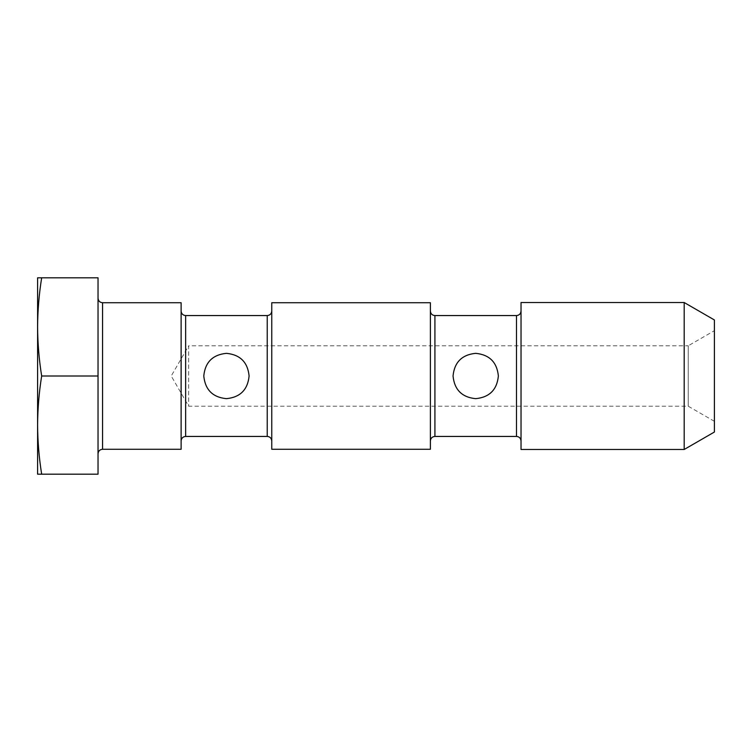 <?xml version="1.0" encoding="UTF-8"?>
<svg xmlns="http://www.w3.org/2000/svg" width="752" height="752" viewBox="0 0 752 752"><rect width="100%" height="100%" fill="white"/><g stroke="black" fill="none" stroke-linecap="round" stroke-linejoin="round"><path stroke-width="0.56" stroke-dasharray="3.76 2.82" d="M714.4 421.317L688.23 406.212L188.667 406.212L171.23 376L188.667 345.788L188.667 406.212L188.667 345.788L688.23 345.788L688.23 406.212L688.23 345.788L714.4 330.683L714.4 421.317L714.4 330.683M226.437 353.337C240.132 354.502 247.69 362.032 249.1 375.915C247.775 389.846 240.245 397.432 226.512 398.663C212.76 397.517 205.183 389.987 203.783 376.085C205.108 362.126 212.656 354.54 226.437 353.337C212.741 354.502 205.193 362.032 203.783 375.915C205.108 389.846 212.637 397.432 226.361 398.663C240.114 397.517 247.69 389.987 249.1 376.085C247.775 362.126 240.217 354.54 226.437 353.337C240.189 354.7 247.737 362.248 249.1 375.981C247.728 389.762 240.179 397.319 226.446 398.663C212.694 397.3 205.136 389.743 203.783 375.991C205.155 362.238 212.703 354.69 226.437 353.337M475.706 353.337C489.402 354.502 496.959 362.032 498.369 375.915C497.044 389.846 489.514 397.432 475.781 398.663C462.029 397.517 454.452 389.987 453.042 376.085C454.377 362.126 461.925 354.54 475.706 353.337C462.01 354.502 454.462 362.032 453.042 375.915C454.377 389.846 461.907 397.432 475.631 398.663C489.383 397.517 496.959 389.987 498.369 376.085C497.044 362.126 489.486 354.54 475.706 353.337C489.458 354.7 497.006 362.248 498.369 375.981C496.997 389.762 489.449 397.319 475.715 398.663C461.963 397.3 454.405 389.743 453.042 375.991C454.415 362.238 461.972 354.69 475.706 353.337M98.033 298.196L98.033 453.804L98.033 298.196M41.67 474.192L98.033 474.192L98.033 277.808L41.67 277.808C39.048 294.173 37.694 310.538 37.6 326.904C37.694 343.269 39.048 359.635 41.67 376C39.048 392.365 37.694 408.731 37.6 425.096C37.694 441.462 39.048 457.827 41.67 474.192L37.6 474.192L37.6 277.808L41.67 277.808M181.119 449.273L181.119 302.727M181.119 311.037L181.119 440.963L181.119 311.037M271.763 311.037L271.763 440.963L271.763 311.037M271.763 449.273L271.763 302.727M430.388 449.273L430.388 302.727M430.388 311.037L430.388 440.963L430.388 311.037M521.033 311.037L521.033 440.963L521.033 311.037M521.033 449.48L521.033 302.52M684.188 449.48L684.188 302.52M714.4 432.033L714.4 319.967M98.033 376L41.67 376M516.492 436.433L516.492 315.567M434.919 436.433L434.919 315.567M267.233 436.433L267.233 315.567M185.65 436.433L185.65 315.567M102.563 449.273L102.563 302.727"/><path stroke-width="1.13" d="M430.388 311.037C430.652 313.791 432.165 315.304 434.919 315.567L516.492 315.567L516.492 436.433C519.228 436.668 520.732 438.181 521.033 440.963M475.706 353.337C461.963 354.7 454.405 362.248 453.042 375.981C454.415 389.762 461.972 397.319 475.696 398.663C489.458 397.3 497.016 389.743 498.369 375.991C496.997 362.238 489.439 354.69 475.706 353.337M181.119 311.037C181.382 313.791 182.896 315.304 185.65 315.567L267.233 315.567L267.233 436.433C269.959 436.668 271.463 438.181 271.763 440.963M226.437 353.337C212.694 354.7 205.136 362.248 203.783 375.981C205.155 389.762 212.703 397.319 226.427 398.663C240.189 397.3 247.746 389.743 249.1 375.991C247.728 362.238 240.17 354.69 226.437 353.337M41.67 277.808L98.033 277.808L98.033 474.192L41.67 474.192C39.048 457.827 37.694 441.462 37.6 425.096C37.694 408.731 39.048 392.365 41.67 376C39.048 359.635 37.694 343.269 37.6 326.904C37.694 310.538 39.048 294.173 41.67 277.808L37.6 277.808L37.6 474.192L41.67 474.192M102.563 302.727L102.563 449.273L181.119 449.273L181.119 302.727L102.563 302.727C99.809 302.464 98.296 300.95 98.033 298.196M271.763 311.037C271.491 313.791 269.977 315.304 267.233 315.567M271.763 302.727L271.763 449.273L430.388 449.273L430.388 302.727L271.763 302.727M521.033 311.037C520.76 313.791 519.247 315.304 516.492 315.567M521.033 302.52L521.033 449.48L684.188 449.48L684.188 302.52L521.033 302.52M684.188 302.52L714.4 319.967L714.4 432.033L684.188 449.48M98.033 376L41.67 376M434.919 315.567L434.919 436.433L516.492 436.433M185.65 315.567L185.65 436.433L267.233 436.433M102.563 449.273C99.809 449.536 98.296 451.05 98.033 453.804M185.65 436.433C182.896 436.696 181.382 438.209 181.119 440.963M434.919 436.433C432.165 436.696 430.652 438.209 430.388 440.963"/></g></svg>
